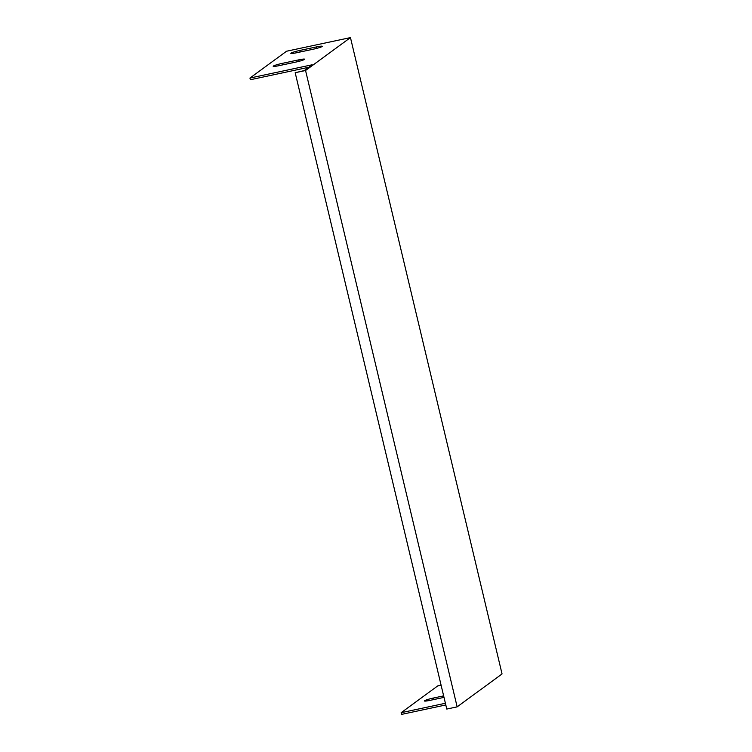 <?xml version="1.0" encoding="UTF-8"?>
<svg xmlns="http://www.w3.org/2000/svg" width="752" height="752" viewBox="0 0 752 752"><rect width="100%" height="100%" fill="white"/><g stroke="black" fill="none" stroke-linecap="round" stroke-linejoin="round"><path stroke-width="1.13" d="M249.946 78.048L312.183 64.775L304.24 70.594L295.179 72.709L446.782 709.061L457.15 706.852L502.054 673.952L350.46 37.6L286.559 51.23L249.946 78.048L250.341 79.74L308.771 67.276M445.804 704.962L401.54 714.4L401.136 712.708L437.749 685.89L441.086 685.175M457.15 706.852L305.556 70.5L350.46 37.6M305.556 70.5L295.179 72.709M443.633 695.863L433.359 698.053A7.633 0.761 -13.4 0 0 424.391 700.949A7.633 0.761 -13.4 0 0 430.266 700.309L444 697.386M445.4 703.27L401.136 712.708M316.404 46.925A7.633 0.761 166.6 0 1 322.279 46.286A7.633 0.761 166.6 0 1 313.321 49.19L296.72 52.725A7.633 0.761 166.6 0 1 290.836 53.364A7.633 0.761 166.6 0 1 299.804 50.459L316.404 46.925L316.752 48.372M298.76 59.85A7.633 0.761 166.6 0 1 304.635 59.211A7.633 0.761 166.6 0 1 295.668 62.115L279.077 65.65A7.633 0.761 166.6 0 1 273.192 66.289A7.633 0.761 166.6 0 1 282.16 63.394L298.76 59.85L299.099 61.297M433.359 698.053L433.725 699.576M299.804 50.459L300.17 51.991M282.16 63.394L282.526 64.916"/></g></svg>
